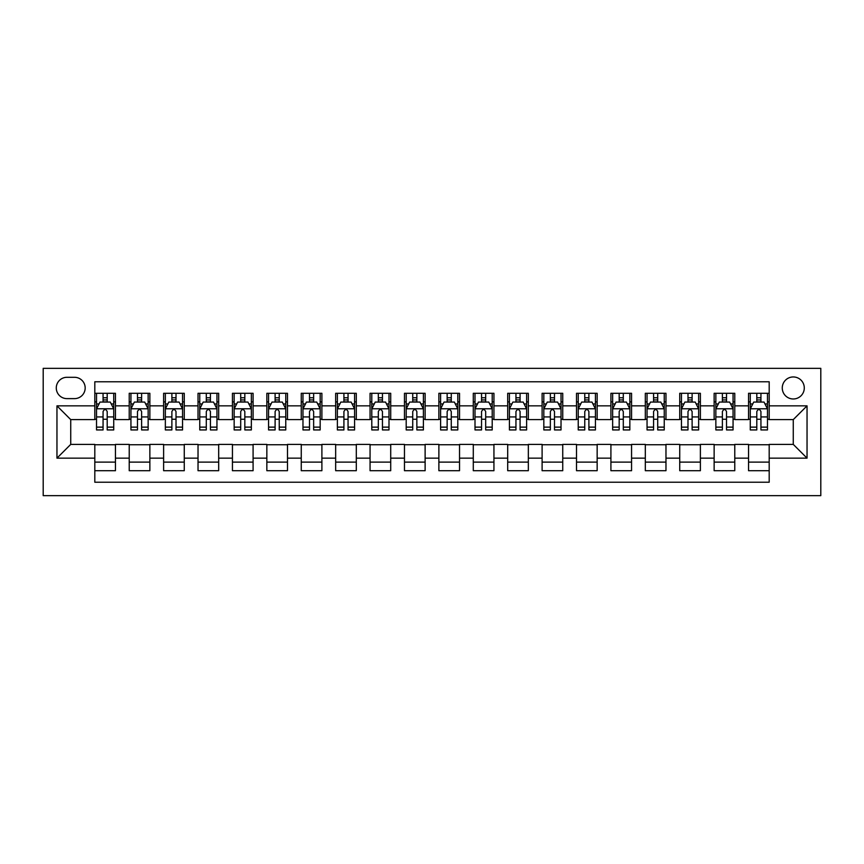 <?xml version="1.0" encoding="UTF-8"?>
<svg xmlns="http://www.w3.org/2000/svg" width="864" height="864" viewBox="0 0 864 864"><rect width="100%" height="100%" fill="white"/><g stroke="black" fill="none" stroke-linecap="round" stroke-linejoin="round"><path stroke-width="1.3" d="M793.271 376.952A11.005 11.005 0 0 0 782.266 387.958A11.005 11.005 0 0 0 793.271 398.974A11.005 11.005 0 0 0 804.287 387.958A11.005 11.005 0 0 0 793.271 376.952M43.2 495.655L820.8 495.655L820.8 368.345L43.2 368.345L43.2 495.655M769.187 393.293L748.548 393.293L748.548 405.853L734.778 405.853L734.778 419.612L748.548 419.612L748.548 405.853M734.778 405.853L734.778 393.293L714.139 393.293L714.139 405.853L700.38 405.853L700.38 419.612L714.139 419.612L714.139 405.853M700.38 405.853L700.38 393.293L679.73 393.293L679.73 405.853L665.971 405.853L665.971 419.612L679.73 419.612L679.73 405.853M665.971 405.853L665.971 393.293L645.322 393.293L645.322 405.853L631.562 405.853L631.562 419.612L645.322 419.612L645.322 405.853M631.562 405.853L631.562 393.293L610.913 393.293L610.913 405.853L597.154 405.853L597.154 419.612L610.913 419.612L610.913 405.853M597.154 405.853L597.154 393.293L576.515 393.293L576.515 405.853L562.745 405.853L562.745 419.612L576.515 419.612L576.515 405.853M562.745 405.853L562.745 393.293L542.106 393.293L542.106 405.853L528.336 405.853L528.336 419.612L542.106 419.612L542.106 405.853M528.336 405.853L528.336 393.293L507.697 393.293L507.697 405.853L493.938 405.853L493.938 419.612L507.697 419.612L507.697 405.853M493.938 405.853L493.938 393.293L473.288 393.293L473.288 405.853L459.529 405.853L459.529 419.612L473.288 419.612L473.288 405.853M459.529 405.853L459.529 393.293L438.88 393.293L438.88 405.853L425.12 405.853L425.12 419.612L438.88 419.612L438.88 405.853M425.12 405.853L425.12 393.293L404.471 393.293L404.471 405.853L390.712 405.853L390.712 419.612L404.471 419.612L404.471 405.853M390.712 405.853L390.712 393.293L370.062 393.293L370.062 405.853L356.303 405.853L356.303 419.612L370.062 419.612L370.062 405.853M356.303 405.853L356.303 393.293L335.664 393.293L335.664 405.853L321.894 405.853L321.894 419.612L335.664 419.612L335.664 405.853M321.894 405.853L321.894 393.293L301.255 393.293L301.255 405.853L287.485 405.853L287.485 419.612L301.255 419.612L301.255 405.853M287.485 405.853L287.485 393.293L266.846 393.293L266.846 405.853L253.087 405.853L253.087 419.612L266.846 419.612L266.846 405.853M253.087 405.853L253.087 393.293L232.438 393.293L232.438 405.853L218.678 405.853L218.678 419.612L232.438 419.612L232.438 405.853M218.678 405.853L218.678 393.293L198.029 393.293L198.029 405.853L184.27 405.853L184.27 419.612L198.029 419.612L198.029 405.853M184.27 405.853L184.27 393.293L163.62 393.293L163.62 405.853L149.861 405.853L149.861 419.612L163.62 419.612L163.62 405.853M149.861 405.853L149.861 393.293L129.222 393.293L129.222 419.612L115.452 419.612L115.452 393.293L94.813 393.293M94.813 470.707L115.452 470.707L115.452 444.388L129.222 444.388L129.222 470.707L149.861 470.707L149.861 444.388L163.62 444.388L163.62 458.147L149.861 458.147M163.62 458.147L163.62 470.707L184.27 470.707L184.27 444.388L198.029 444.388L198.029 458.147L184.27 458.147M198.029 458.147L198.029 470.707L218.678 470.707L218.678 444.388L232.438 444.388L232.438 458.147L218.678 458.147M232.438 458.147L232.438 470.707L253.087 470.707L253.087 444.388L266.846 444.388L266.846 458.147L253.087 458.147M266.846 458.147L266.846 470.707L287.485 470.707L287.485 444.388L301.255 444.388L301.255 458.147L287.485 458.147M301.255 458.147L301.255 470.707L321.894 470.707L321.894 444.388L335.664 444.388L335.664 458.147L321.894 458.147M335.664 458.147L335.664 470.707L356.303 470.707L356.303 444.388L370.062 444.388L370.062 458.147L356.303 458.147M370.062 458.147L370.062 470.707L390.712 470.707L390.712 444.388L404.471 444.388L404.471 458.147L390.712 458.147M404.471 458.147L404.471 470.707L425.12 470.707L425.12 444.388L438.88 444.388L438.88 458.147L425.12 458.147M438.88 458.147L438.88 470.707L459.529 470.707L459.529 444.388L473.288 444.388L473.288 458.147L459.529 458.147M473.288 458.147L473.288 470.707L493.938 470.707L493.938 444.388L507.697 444.388L507.697 458.147L493.938 458.147M507.697 458.147L507.697 470.707L528.336 470.707L528.336 444.388L542.106 444.388L542.106 458.147L528.336 458.147M542.106 458.147L542.106 470.707L562.745 470.707L562.745 444.388L576.515 444.388L576.515 458.147L562.745 458.147M576.515 458.147L576.515 470.707L597.154 470.707L597.154 444.388L610.913 444.388L610.913 458.147L597.154 458.147M610.913 458.147L610.913 470.707L631.562 470.707L631.562 444.388L645.322 444.388L645.322 458.147L631.562 458.147M645.322 458.147L645.322 470.707L665.971 470.707L665.971 444.388L679.73 444.388L679.73 458.147L665.971 458.147M679.73 458.147L679.73 470.707L700.38 470.707L700.38 444.388L714.139 444.388L714.139 458.147L700.38 458.147M714.139 458.147L714.139 470.707L734.778 470.707L734.778 444.388L748.548 444.388L748.548 458.147L734.778 458.147M66.938 398.628L74.509 398.628A10.67 10.67 0 0 0 85.18 387.958A10.67 10.67 0 0 0 74.509 377.298L66.938 377.298A10.67 10.67 0 0 0 56.279 387.958A10.67 10.67 0 0 0 66.938 398.628M769.187 405.853L769.187 381.769L94.813 381.769L94.813 419.612L70.729 419.612L70.729 444.388L94.813 444.388L94.813 482.231L769.187 482.231L769.187 444.388L793.271 444.388L793.271 419.612L769.187 419.612L769.187 405.853L807.041 405.853L807.041 458.147L769.187 458.147M94.813 458.147L56.959 458.147L56.959 405.853L94.813 405.853M748.548 458.147L748.548 470.707L769.187 470.707M94.813 401.89L96.53 401.89M103.064 401.89L107.201 401.89M113.735 401.89L115.452 401.89M94.813 419.267L96.53 419.267M103.064 419.267L107.201 419.267M113.735 419.267L115.452 419.267M94.813 444.733L115.452 444.733M94.813 462.11L115.452 462.11M129.222 419.267L130.939 419.267M137.473 419.267L141.61 419.267M148.144 419.267L149.861 419.267M129.222 401.89L130.939 401.89M137.473 401.89L141.61 401.89M148.144 401.89L149.861 401.89M129.222 444.733L149.861 444.733M129.222 462.11L149.861 462.11M163.62 444.733L184.27 444.733M163.62 462.11L184.27 462.11M163.62 401.89L165.348 401.89M171.882 401.89L176.008 401.89M182.552 401.89L184.27 401.89M163.62 419.267L165.348 419.267M171.882 419.267L176.008 419.267M182.552 419.267L184.27 419.267M198.029 444.733L218.678 444.733M198.029 462.11L218.678 462.11M198.029 401.89L199.757 401.89M206.291 401.89L210.416 401.89M216.95 401.89L218.678 401.89M198.029 419.267L199.757 419.267M206.291 419.267L210.416 419.267M216.95 419.267L218.678 419.267M232.438 444.733L253.087 444.733M232.438 462.11L253.087 462.11M232.438 401.89L234.155 401.89M240.7 401.89L244.825 401.89M251.359 401.89L253.087 401.89M232.438 419.267L234.155 419.267M240.7 419.267L244.825 419.267M251.359 419.267L253.087 419.267M266.846 444.733L287.485 444.733M266.846 462.11L287.485 462.11M266.846 401.89L268.564 401.89M275.108 401.89L279.234 401.89M285.768 401.89L287.485 401.89M266.846 419.267L268.564 419.267M275.108 419.267L279.234 419.267M285.768 419.267L287.485 419.267M301.255 444.733L321.894 444.733M301.255 462.11L321.894 462.11M301.255 401.89L302.972 401.89M309.506 401.89L313.643 401.89M320.177 401.89L321.894 401.89M301.255 419.267L302.972 419.267M309.506 419.267L313.643 419.267M320.177 419.267L321.894 419.267M335.664 444.733L356.303 444.733M335.664 462.11L356.303 462.11M335.664 401.89L337.381 401.89M343.915 401.89L348.052 401.89M354.586 401.89L356.303 401.89M335.664 419.267L337.381 419.267M343.915 419.267L348.052 419.267M354.586 419.267L356.303 419.267M370.062 444.733L390.712 444.733M370.062 462.11L390.712 462.11M370.062 401.89L371.79 401.89M378.324 401.89L382.45 401.89M388.994 401.89L390.712 401.89M370.062 419.267L371.79 419.267M378.324 419.267L382.45 419.267M388.994 419.267L390.712 419.267M404.471 444.733L425.12 444.733M404.471 462.11L425.12 462.11M404.471 401.89L406.199 401.89M412.733 401.89L416.858 401.89M423.403 401.89L425.12 401.89M404.471 419.267L406.199 419.267M412.733 419.267L416.858 419.267M423.403 419.267L425.12 419.267M438.88 444.733L459.529 444.733M438.88 462.11L459.529 462.11M438.88 401.89L440.597 401.89M447.142 401.89L451.267 401.89M457.801 401.89L459.529 401.89M438.88 419.267L440.597 419.267M447.142 419.267L451.267 419.267M457.801 419.267L459.529 419.267M473.288 444.733L493.938 444.733M473.288 462.11L493.938 462.11M473.288 401.89L475.006 401.89M481.55 401.89L485.676 401.89M492.21 401.89L493.938 401.89M473.288 419.267L475.006 419.267M481.55 419.267L485.676 419.267M492.21 419.267L493.938 419.267M507.697 444.733L528.336 444.733M507.697 462.11L528.336 462.11M507.697 401.89L509.414 401.89M515.948 401.89L520.085 401.89M526.619 401.89L528.336 401.89M507.697 419.267L509.414 419.267M515.948 419.267L520.085 419.267M526.619 419.267L528.336 419.267M542.106 444.733L562.745 444.733M542.106 462.11L562.745 462.11M542.106 401.89L543.823 401.89M550.357 401.89L554.494 401.89M561.028 401.89L562.745 401.89M542.106 419.267L543.823 419.267M550.357 419.267L554.494 419.267M561.028 419.267L562.745 419.267M576.515 444.733L597.154 444.733M576.515 462.11L597.154 462.11M576.515 401.89L578.232 401.89M584.766 401.89L588.892 401.89M595.436 401.89L597.154 401.89M576.515 419.267L578.232 419.267M584.766 419.267L588.892 419.267M595.436 419.267L597.154 419.267M610.913 444.733L631.562 444.733M610.913 462.11L631.562 462.11M610.913 401.89L612.641 401.89M619.175 401.89L623.3 401.89M629.845 401.89L631.562 401.89M610.913 419.267L612.641 419.267M619.175 419.267L623.3 419.267M629.845 419.267L631.562 419.267M645.322 444.733L665.971 444.733M645.322 462.11L665.971 462.11M645.322 401.89L647.05 401.89M653.584 401.89L657.709 401.89M664.243 401.89L665.971 401.89M645.322 419.267L647.05 419.267M653.584 419.267L657.709 419.267M664.243 419.267L665.971 419.267M679.73 444.733L700.38 444.733M679.73 462.11L700.38 462.11M679.73 401.89L681.448 401.89M687.992 401.89L692.118 401.89M698.652 401.89L700.38 401.89M679.73 419.267L681.448 419.267M687.992 419.267L692.118 419.267M698.652 419.267L700.38 419.267M714.139 444.733L734.778 444.733M714.139 462.11L734.778 462.11M714.139 401.89L715.856 401.89M722.39 401.89L726.527 401.89M733.061 401.89L734.778 401.89M714.139 419.267L715.856 419.267M722.39 419.267L726.527 419.267M733.061 419.267L734.778 419.267M748.548 444.733L769.187 444.733M748.548 462.11L769.187 462.11M748.548 401.89L750.265 401.89M756.799 401.89L760.936 401.89M767.47 401.89L769.187 401.89M748.548 419.267L750.265 419.267M756.799 419.267L760.936 419.267M767.47 419.267L769.187 419.267M70.729 419.612L56.959 405.853M70.729 444.388L56.959 458.147M807.041 405.853L793.271 419.612M807.041 458.147L793.271 444.388M107.201 397.764L103.064 397.764M113.735 427.129L107.201 427.129L107.201 429.937L113.735 429.937L113.735 408.942L110.29 402.062L99.976 402.062L96.53 408.942L96.53 429.937L103.064 429.937L103.064 427.129L96.53 427.129M96.53 408.942L96.53 393.293M113.735 408.942L113.735 393.293M103.064 402.062L103.064 393.293M107.201 393.293L107.201 402.062M107.201 427.129L107.201 411.523C105.818 408.877 104.447 408.877 103.064 411.523L103.064 427.129M141.61 397.764L137.473 397.764M148.144 427.129L141.61 427.129L141.61 429.937L148.144 429.937L148.144 408.942L144.698 402.062L134.374 402.062L130.939 408.942L130.939 429.937L137.473 429.937L137.473 427.129L130.939 427.129M130.939 408.942L130.939 393.293M148.144 408.942L148.144 393.293M137.473 402.062L137.473 393.293M141.61 393.293L141.61 402.062M141.61 427.129L141.61 411.523C140.227 408.877 138.856 408.877 137.473 411.523L137.473 427.129M176.008 397.764L171.882 397.764M182.552 427.129L176.008 427.129L176.008 429.937L182.552 429.937L182.552 408.942L179.107 402.062L168.782 402.062L165.348 408.942L165.348 429.937L171.882 429.937L171.882 427.129L165.348 427.129M165.348 408.942L165.348 393.293M182.552 408.942L182.552 393.293M171.882 402.062L171.882 393.293M176.008 393.293L176.008 402.062M176.008 427.129L176.008 411.523C174.636 408.877 173.264 408.877 171.882 411.523L171.882 427.129M210.416 397.764L206.291 397.764M216.95 427.129L210.416 427.129L210.416 429.937L216.95 429.937L216.95 408.942L213.516 402.062L203.191 402.062L199.757 408.942L199.757 429.937L206.291 429.937L206.291 427.129L199.757 427.129M199.757 408.942L199.757 393.293M216.95 408.942L216.95 393.293M206.291 402.062L206.291 393.293M210.416 393.293L210.416 402.062M210.416 427.129L210.416 411.523C209.045 408.877 207.662 408.877 206.291 411.523L206.291 427.129M244.825 397.764L240.7 397.764M251.359 427.129L244.825 427.129L244.825 429.937L251.359 429.937L251.359 408.942L247.925 402.062L237.6 402.062L234.155 408.942L234.155 429.937L240.7 429.937L240.7 427.129L234.155 427.129M234.155 408.942L234.155 393.293M251.359 408.942L251.359 393.293M240.7 402.062L240.7 393.293M244.825 393.293L244.825 402.062M244.825 427.129L244.825 411.523C243.454 408.877 242.071 408.877 240.7 411.523L240.7 427.129M279.234 397.764L275.108 397.764M285.768 427.129L279.234 427.129L279.234 429.937L285.768 429.937L285.768 408.942L282.334 402.062L272.009 402.062L268.564 408.942L268.564 429.937L275.108 429.937L275.108 427.129L268.564 427.129M268.564 408.942L268.564 393.293M285.768 408.942L285.768 393.293M275.108 402.062L275.108 393.293M279.234 393.293L279.234 402.062M279.234 427.129L279.234 411.523C277.862 408.877 276.48 408.877 275.108 411.523L275.108 427.129M313.643 397.764L309.506 397.764M320.177 427.129L313.643 427.129L313.643 429.937L320.177 429.937L320.177 408.942L316.732 402.062L306.418 402.062L302.972 408.942L302.972 429.937L309.506 429.937L309.506 427.129L302.972 427.129M302.972 408.942L302.972 393.293M320.177 408.942L320.177 393.293M309.506 402.062L309.506 393.293M313.643 393.293L313.643 402.062M313.643 427.129L313.643 411.523C312.26 408.877 310.889 408.877 309.506 411.523L309.506 427.129M348.052 397.764L343.915 397.764M354.586 427.129L348.052 427.129L348.052 429.937L354.586 429.937L354.586 408.942L351.14 402.062L340.826 402.062L337.381 408.942L337.381 429.937L343.915 429.937L343.915 427.129L337.381 427.129M337.381 408.942L337.381 393.293M354.586 408.942L354.586 393.293M343.915 402.062L343.915 393.293M348.052 393.293L348.052 402.062M348.052 427.129L348.052 411.523C346.669 408.877 345.298 408.877 343.915 411.523L343.915 427.129M382.45 397.764L378.324 397.764M388.994 427.129L382.45 427.129L382.45 429.937L388.994 429.937L388.994 408.942L385.549 402.062L375.224 402.062L371.79 408.942L371.79 429.937L378.324 429.937L378.324 427.129L371.79 427.129M371.79 408.942L371.79 393.293M388.994 408.942L388.994 393.293M378.324 402.062L378.324 393.293M382.45 393.293L382.45 402.062M382.45 427.129L382.45 411.523C381.078 408.877 379.706 408.877 378.324 411.523L378.324 427.129M416.858 397.764L412.733 397.764M423.403 427.129L416.858 427.129L416.858 429.937L423.403 429.937L423.403 408.942L419.958 402.062L409.633 402.062L406.199 408.942L406.199 429.937L412.733 429.937L412.733 427.129L406.199 427.129M406.199 408.942L406.199 393.293M423.403 408.942L423.403 393.293M412.733 402.062L412.733 393.293M416.858 393.293L416.858 402.062M416.858 427.129L416.858 411.523C415.487 408.877 414.115 408.877 412.733 411.523L412.733 427.129M451.267 397.764L447.142 397.764M457.801 427.129L451.267 427.129L451.267 429.937L457.801 429.937L457.801 408.942L454.367 402.062L444.042 402.062L440.597 408.942L440.597 429.937L447.142 429.937L447.142 427.129L440.597 427.129M440.597 408.942L440.597 393.293M457.801 408.942L457.801 393.293M447.142 402.062L447.142 393.293M451.267 393.293L451.267 402.062M451.267 427.129L451.267 411.523C449.896 408.877 448.513 408.877 447.142 411.523L447.142 427.129M485.676 397.764L481.55 397.764M492.21 427.129L485.676 427.129L485.676 429.937L492.21 429.937L492.21 408.942L488.776 402.062L478.451 402.062L475.006 408.942L475.006 429.937L481.55 429.937L481.55 427.129L475.006 427.129M475.006 408.942L475.006 393.293M492.21 408.942L492.21 393.293M481.55 402.062L481.55 393.293M485.676 393.293L485.676 402.062M485.676 427.129L485.676 411.523C484.304 408.877 482.922 408.877 481.55 411.523L481.55 427.129M520.085 397.764L515.948 397.764M526.619 427.129L520.085 427.129L520.085 429.937L526.619 429.937L526.619 408.942L523.174 402.062L512.86 402.062L509.414 408.942L509.414 429.937L515.948 429.937L515.948 427.129L509.414 427.129M509.414 408.942L509.414 393.293M526.619 408.942L526.619 393.293M515.948 402.062L515.948 393.293M520.085 393.293L520.085 402.062M520.085 427.129L520.085 411.523C518.702 408.877 517.331 408.877 515.948 411.523L515.948 427.129M554.494 397.764L550.357 397.764M561.028 427.129L554.494 427.129L554.494 429.937L561.028 429.937L561.028 408.942L557.582 402.062L547.268 402.062L543.823 408.942L543.823 429.937L550.357 429.937L550.357 427.129L543.823 427.129M543.823 408.942L543.823 393.293M561.028 408.942L561.028 393.293M550.357 402.062L550.357 393.293M554.494 393.293L554.494 402.062M554.494 427.129L554.494 411.523C553.111 408.877 551.74 408.877 550.357 411.523L550.357 427.129M588.892 397.764L584.766 397.764M595.436 427.129L588.892 427.129L588.892 429.937L595.436 429.937L595.436 408.942L591.991 402.062L581.666 402.062L578.232 408.942L578.232 429.937L584.766 429.937L584.766 427.129L578.232 427.129M578.232 408.942L578.232 393.293M595.436 408.942L595.436 393.293M584.766 402.062L584.766 393.293M588.892 393.293L588.892 402.062M588.892 427.129L588.892 411.523C587.52 408.877 586.148 408.877 584.766 411.523L584.766 427.129M623.3 397.764L619.175 397.764M629.845 427.129L623.3 427.129L623.3 429.937L629.845 429.937L629.845 408.942L626.4 402.062L616.075 402.062L612.641 408.942L612.641 429.937L619.175 429.937L619.175 427.129L612.641 427.129M612.641 408.942L612.641 393.293M629.845 408.942L629.845 393.293M619.175 402.062L619.175 393.293M623.3 393.293L623.3 402.062M623.3 427.129L623.3 411.523C621.929 408.877 620.557 408.877 619.175 411.523L619.175 427.129M657.709 397.764L653.584 397.764M664.243 427.129L657.709 427.129L657.709 429.937L664.243 429.937L664.243 408.942L660.809 402.062L650.484 402.062L647.05 408.942L647.05 429.937L653.584 429.937L653.584 427.129L647.05 427.129M647.05 408.942L647.05 393.293M664.243 408.942L664.243 393.293M653.584 402.062L653.584 393.293M657.709 393.293L657.709 402.062M657.709 427.129L657.709 411.523C656.338 408.877 654.955 408.877 653.584 411.523L653.584 427.129M692.118 397.764L687.992 397.764M698.652 427.129L692.118 427.129L692.118 429.937L698.652 429.937L698.652 408.942L695.218 402.062L684.893 402.062L681.448 408.942L681.448 429.937L687.992 429.937L687.992 427.129L681.448 427.129M681.448 408.942L681.448 393.293M698.652 408.942L698.652 393.293M687.992 402.062L687.992 393.293M692.118 393.293L692.118 402.062M692.118 427.129L692.118 411.523C690.746 408.877 689.364 408.877 687.992 411.523L687.992 427.129M726.527 397.764L722.39 397.764M733.061 427.129L726.527 427.129L726.527 429.937L733.061 429.937L733.061 408.942L729.626 402.062L719.302 402.062L715.856 408.942L715.856 429.937L722.39 429.937L722.39 427.129L715.856 427.129M715.856 408.942L715.856 393.293M733.061 408.942L733.061 393.293M722.39 402.062L722.39 393.293M726.527 393.293L726.527 402.062M726.527 427.129L726.527 411.523C725.155 408.877 723.773 408.877 722.39 411.523L722.39 427.129M760.936 397.764L756.799 397.764M767.47 427.129L760.936 427.129L760.936 429.937L767.47 429.937L767.47 408.942L764.024 402.062L753.71 402.062L750.265 408.942L750.265 429.937L756.799 429.937L756.799 427.129L750.265 427.129M750.265 408.942L750.265 393.293M767.47 408.942L767.47 393.293M756.799 402.062L756.799 393.293M760.936 393.293L760.936 402.062M760.936 427.129L760.936 411.523C759.553 408.877 758.182 408.877 756.799 411.523L756.799 427.129M129.222 458.147L115.452 458.147M129.222 405.853L115.452 405.853M113.648 408.78L96.617 408.78M96.53 403.963L99.025 403.963M111.24 403.963L113.735 403.963M103.064 416.923L96.53 416.923M113.735 416.923L107.201 416.923M107.201 399.956L103.064 399.956M148.057 408.78L131.026 408.78M130.939 403.963L133.434 403.963M145.649 403.963L148.144 403.963M137.473 416.923L130.939 416.923M148.144 416.923L141.61 416.923M141.61 399.956L137.473 399.956M182.466 408.78L165.434 408.78M165.348 403.963L167.843 403.963M180.058 403.963L182.552 403.963M171.882 416.923L165.348 416.923M182.552 416.923L176.008 416.923M176.008 399.956L171.882 399.956M216.875 408.78L199.843 408.78M199.757 403.963L202.252 403.963M214.466 403.963L216.95 403.963M206.291 416.923L199.757 416.923M216.95 416.923L210.416 416.923M210.416 399.956L206.291 399.956M251.273 408.78L234.241 408.78M234.155 403.963L236.65 403.963M248.864 403.963L251.359 403.963M240.7 416.923L234.155 416.923M251.359 416.923L244.825 416.923M244.825 399.956L240.7 399.956M285.682 408.78L268.65 408.78M268.564 403.963L271.058 403.963M283.273 403.963L285.768 403.963M275.108 416.923L268.564 416.923M285.768 416.923L279.234 416.923M279.234 399.956L275.108 399.956M320.09 408.78L303.059 408.78M302.972 403.963L305.467 403.963M317.682 403.963L320.177 403.963M309.506 416.923L302.972 416.923M320.177 416.923L313.643 416.923M313.643 399.956L309.506 399.956M354.499 408.78L337.468 408.78M337.381 403.963L339.876 403.963M352.091 403.963L354.586 403.963M343.915 416.923L337.381 416.923M354.586 416.923L348.052 416.923M348.052 399.956L343.915 399.956M388.908 408.78L371.876 408.78M371.79 403.963L374.285 403.963M386.5 403.963L388.994 403.963M378.324 416.923L371.79 416.923M388.994 416.923L382.45 416.923M382.45 399.956L378.324 399.956M423.317 408.78L406.285 408.78M406.199 403.963L408.694 403.963M420.908 403.963L423.403 403.963M412.733 416.923L406.199 416.923M423.403 416.923L416.858 416.923M416.858 399.956L412.733 399.956M457.715 408.78L440.683 408.78M440.597 403.963L443.092 403.963M455.306 403.963L457.801 403.963M447.142 416.923L440.597 416.923M457.801 416.923L451.267 416.923M451.267 399.956L447.142 399.956M492.124 408.78L475.092 408.78M475.006 403.963L477.5 403.963M489.715 403.963L492.21 403.963M481.55 416.923L475.006 416.923M492.21 416.923L485.676 416.923M485.676 399.956L481.55 399.956M526.532 408.78L509.501 408.78M509.414 403.963L511.909 403.963M524.124 403.963L526.619 403.963M515.948 416.923L509.414 416.923M526.619 416.923L520.085 416.923M520.085 399.956L515.948 399.956M560.941 408.78L543.91 408.78M543.823 403.963L546.318 403.963M558.533 403.963L561.028 403.963M550.357 416.923L543.823 416.923M561.028 416.923L554.494 416.923M554.494 399.956L550.357 399.956M595.35 408.78L578.318 408.78M578.232 403.963L580.727 403.963M592.942 403.963L595.436 403.963M584.766 416.923L578.232 416.923M595.436 416.923L588.892 416.923M588.892 399.956L584.766 399.956M629.759 408.78L612.727 408.78M612.641 403.963L615.136 403.963M627.35 403.963L629.845 403.963M619.175 416.923L612.641 416.923M629.845 416.923L623.3 416.923M623.3 399.956L619.175 399.956M664.157 408.78L647.125 408.78M647.05 403.963L649.534 403.963M661.748 403.963L664.243 403.963M653.584 416.923L647.05 416.923M664.243 416.923L657.709 416.923M657.709 399.956L653.584 399.956M698.566 408.78L681.534 408.78M681.448 403.963L683.942 403.963M696.157 403.963L698.652 403.963M687.992 416.923L681.448 416.923M698.652 416.923L692.118 416.923M692.118 399.956L687.992 399.956M732.974 408.78L715.943 408.78M715.856 403.963L718.351 403.963M730.566 403.963L733.061 403.963M722.39 416.923L715.856 416.923M733.061 416.923L726.527 416.923M726.527 399.956L722.39 399.956M767.383 408.78L750.352 408.78M750.265 403.963L752.76 403.963M764.975 403.963L767.47 403.963M756.799 416.923L750.265 416.923M767.47 416.923L760.936 416.923M760.936 399.956L756.799 399.956"/></g></svg>
